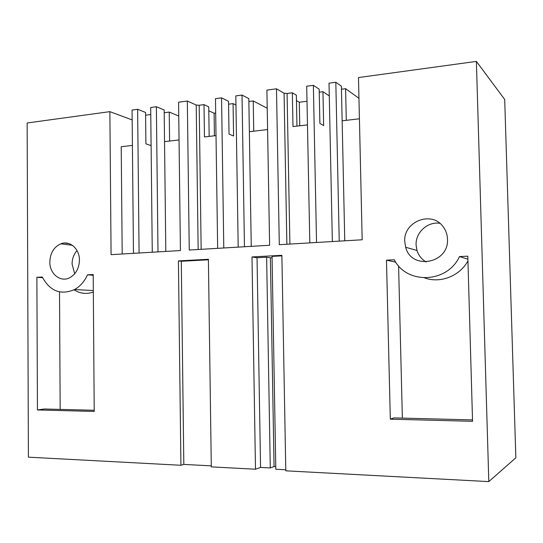 <?xml version="1.0" encoding="UTF-8"?>
<svg xmlns="http://www.w3.org/2000/svg" width="543" height="543" viewBox="0 0 543 543"><rect width="100%" height="100%" fill="white"/><g stroke="black" fill="none" stroke-linecap="round" stroke-linejoin="round"><path stroke-width="0.81" d="M211.288 465.86L183.819 464.421L180.928 465.27L28.406 457.172L27.15 122.983L109.869 111.641L111.084 254.667L180.425 250.554L178.579 102.22L187.328 101.025L189.256 250.031L269.62 245.26L266.905 90.118L276.482 88.801L279.299 244.689L362.174 239.775L358.482 77.561L476.381 61.4L504.698 99.45L515.85 457.81L488.809 481.6L476.381 61.4M275.769 466.634L274.059 466.546L270.278 467.93L260.559 467.421L255.488 469.22L251.986 256.934L281.871 255.319L285.794 470.829L488.809 481.6M285.774 469.776L275.81 469.254L272.057 256.384L281.885 255.862M180.928 465.27L178.409 260.905L208.39 259.282L211.302 466.878L255.488 469.22M79.434 260.178C79.129 268.364 75.898 274.208 69.755 277.717C60.517 282.713 49.549 273.835 49.827 261.875C50.234 253.011 53.893 246.984 60.816 243.807C69.674 240.121 79.631 248.735 79.434 260.178M404.745 241.54C403.205 221.51 431.875 210.216 443.292 226.92C445.925 230.497 447.323 234.556 447.486 239.09C449.142 263.62 411.336 270.441 405.669 247.269L404.745 241.54M467.89 259.187L459.487 256.581L467.808 256.174L472.553 421.307L390.322 419.162L386.48 260.158L395.738 262.174M459.487 256.581C447.147 283.426 406.734 284.539 394.259 259.778L386.48 260.158M93.199 275.274L87.464 274.812C84.491 281.478 80.194 286.392 74.581 289.541C60.782 295.399 50.024 291.231 42.293 277.025L36.876 277.29L37.447 409.958L44.322 409.001L94.21 410.27M87.464 274.812L93.199 274.527L94.217 411.438L37.447 409.958M132.166 119.935L109.869 111.641M274.059 466.546L270.4 257.81L266.627 257.206L257.036 257.721L251.986 256.934M272.084 257.721L270.4 257.81M270.278 467.93L266.627 257.206M260.559 467.421L257.036 257.721M208.397 259.805L181.287 261.258L183.819 464.421M178.409 260.905L181.287 261.258M398.589 265.86L402.363 418.11M390.322 419.162L393.96 417.893L472.512 419.895M467.944 260.898C459.656 276.217 440.21 283.629 424.633 277.921M93.328 292.053C86.52 294.421 80.099 293.682 74.052 289.819M59.52 291.903L60.171 409.408M36.876 277.29L42.605 277.69M276.482 88.801L284.077 93.24L287.077 93.491L292.344 92.785L296.356 95.215L296.946 126.119M306.999 101.256L299.295 102.247L296.458 100.57M329.282 95.887L322.949 91.686L319.236 92.181M198.161 249.502L196.213 105.043L187.328 101.025M209.164 136.415L208.743 106.828L204.012 104.623L199.193 105.267L196.213 105.043M215.686 113.025L214.105 113.229L208.797 110.799M235.961 105.043L233.076 103.604L228.583 104.202M132.411 145.415L121.218 146.732L122.195 254.009M286.874 244.241L284.077 93.24M77.025 250.581C73.78 254.28 72.131 258.76 72.07 264.034L74.703 273.774M439.803 223.288C427.538 221.381 415.436 232.594 416.087 244.974L416.976 250.466C418.585 255.488 421.653 259.337 426.18 261.998M68.954 243.59L64.563 243.013M150.771 114.532L151.076 145.592L145.904 143.834L145.572 112.455L137.63 109.286L139.083 253.004M150.737 114.519L145.605 115.197M179.047 139.945L164.536 141.648L164.169 109.964L156.37 106.733L150.696 107.507L152.264 252.224M178.756 116.019L169.233 112.068L164.196 112.734M169.233 112.068L169.579 141.058M233.076 103.604L233.578 136.015L229.037 134.08L228.535 101.337L221.551 97.849L223.784 247.981M267.597 129.56L249.366 131.698L248.816 98.616L242.022 95.059L235.818 95.901L238.194 247.126M267.224 108.261L253.235 100.93L248.864 101.507M253.235 100.93L253.737 131.182M322.949 91.686L323.655 125.562L319.881 123.424L319.175 89.188L313.365 85.332L316.535 242.477M359.418 118.788L342.144 120.817L341.391 86.208L335.818 82.271L329.01 83.194L332.35 241.54M358.95 98.29L345.592 88.685L341.459 89.235M345.592 88.685L346.285 120.329M249.366 131.698L251.253 246.352M289.894 244.058L287.077 93.491M292.344 92.785L292.989 126.58L307.467 124.883M299.295 102.247L299.75 125.786M217.655 248.348L215.476 98.677L221.551 97.849M204.012 104.623L204.46 136.965L216.012 135.607M199.193 105.267L201.154 249.325M242.022 95.059L244.459 246.753M214.105 113.229L214.431 135.798M164.536 141.648L165.812 251.423M133.469 253.337L132.064 110.046L137.63 109.286M156.37 106.733L157.993 251.884M342.144 120.817L344.764 240.807M309.809 242.877L306.707 86.235L313.365 85.332M335.818 82.271L339.232 241.133M72.355 245.287L60.816 243.807M416.976 250.466L405.669 247.269M93.315 290.559L74.581 289.541"/></g></svg>
